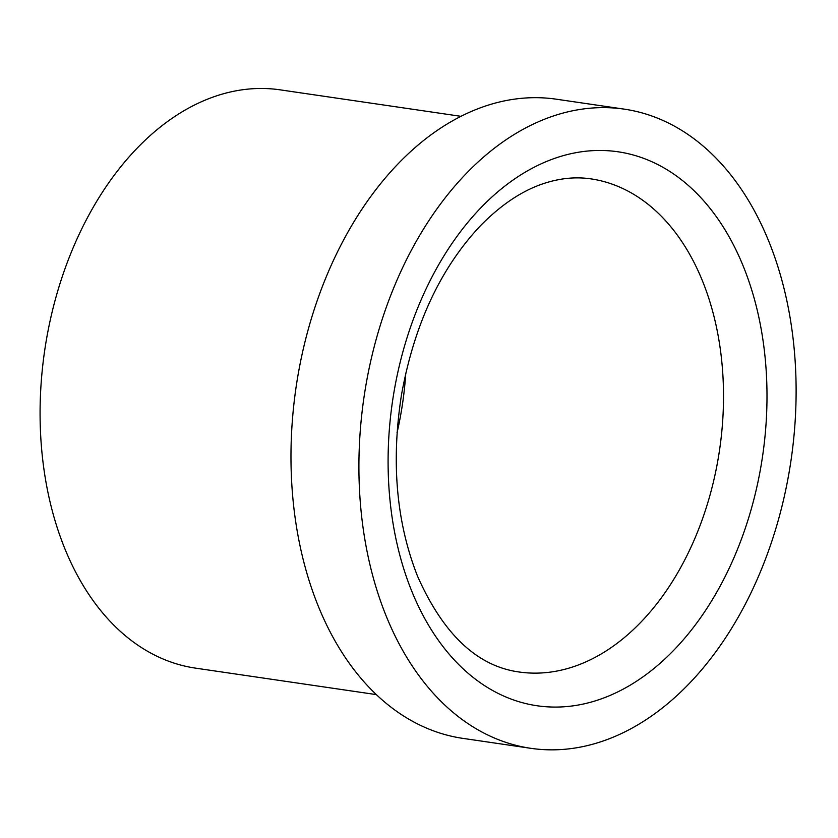 <?xml version="1.0" encoding="UTF-8"?>
<svg xmlns="http://www.w3.org/2000/svg" width="838" height="838" viewBox="0 0 838 838"><rect width="100%" height="100%" fill="white"/><g stroke="black" fill="none" stroke-linecap="round" stroke-linejoin="round"><path stroke-width="1.26" d="M465.006 174.828A322.986 215.827 98.3 0 0 361.786 517.664A322.986 215.827 98.3 0 0 530.726 748.303A322.986 215.827 98.3 0 0 791.072 459.999A322.986 215.827 98.3 0 0 624.32 109.15A322.986 215.827 98.3 0 0 465.006 174.828M624.32 109.15L556.39 99.209A322.986 215.827 98.3 0 0 397.076 164.877A322.986 215.827 98.3 0 0 293.855 507.713A322.986 215.827 98.3 0 0 462.806 738.362L530.726 748.303M460.973 116.325L280.217 89.855A292.221 195.275 98.3 0 0 136.081 149.269A292.221 195.275 98.3 0 0 42.686 459.465A292.221 195.275 98.3 0 0 195.547 668.137L376.304 694.608M397.034 432.817A249.158 166.5 98.3 0 0 405.781 373.067M480.006 208.672A279.923 187.052 98.3 0 0 485.6 686.291A279.923 187.052 98.3 0 0 766.969 391.22A279.923 187.052 98.3 0 0 480.006 208.672M518.785 671.95A249.158 166.5 98.3 0 0 719.622 449.535A249.158 166.5 98.3 0 0 590.979 178.882C576.869 176.776 562.277 177.96 547.193 182.443C524.096 189.273 501.574 203.99 479.629 226.595C440.149 268.935 414.087 325.071 401.454 395.023C391 462.115 396.374 522.535 417.575 576.282C443.292 634.167 477.021 666.063 518.785 671.95"/></g></svg>

